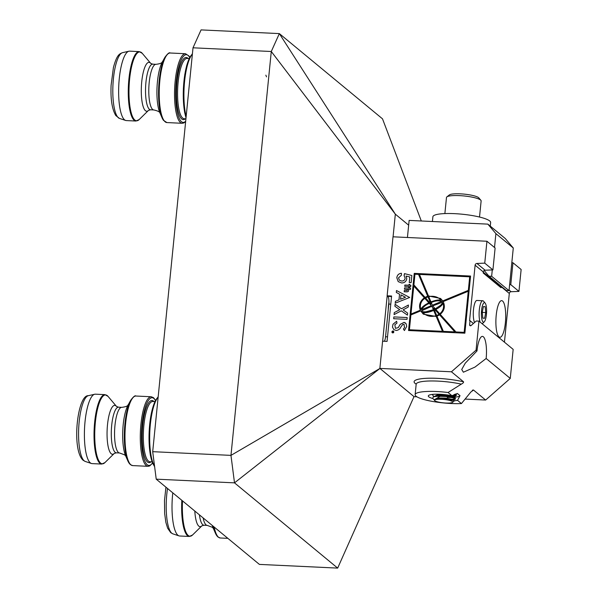 <?xml version="1.0" encoding="UTF-8"?>
<svg xmlns="http://www.w3.org/2000/svg" width="598" height="598" viewBox="0 0 598 598"><rect width="100%" height="100%" fill="white"/><g stroke="black" fill="none" stroke-linecap="round" stroke-linejoin="round"><path stroke-width="0.9" d="M193.012 47.803L201.07 29.9L279.341 33.6L271.283 51.503L193.012 47.803L152.699 451.677L230.97 455.377L271.283 51.503L395.33 214.166L393.073 236.815M421.306 220.983L382.503 118.838L279.341 33.6L395.33 214.166L408.658 225.177M259.39 564.4L337.668 568.1L234.498 482.855L156.228 479.162L259.39 564.4M156.228 479.162L152.699 451.677M414.01 396.616L337.668 568.1L414.01 396.616L379.932 368.458L234.498 482.855L230.97 455.377L379.932 368.458M388.917 302.147A13.462 3.558 92.7 0 0 388.252 309.615M387.175 295.853L382.653 341.189M90.32 462.859A34.751 9.179 92.7 0 0 91.397 463.48A34.751 9.179 92.7 0 0 92.07 463.607L101.697 464.063A34.751 9.179 -87.3 0 1 99.948 463.315A34.751 9.179 -87.3 0 1 94.372 425.529A34.751 9.179 -87.3 0 1 104.979 394.635L95.351 394.179A34.751 9.179 92.7 0 0 94.671 394.246A34.751 9.179 92.7 0 0 84.654 426.344A34.751 9.179 92.7 0 0 90.32 462.859M172.785 492.842A34.751 9.179 92.7 0 0 177.935 535.262A34.751 9.179 92.7 0 0 179.019 535.883A34.751 9.179 92.7 0 0 179.692 536.002L189.319 536.458A34.751 9.179 -87.3 0 1 187.57 535.711A34.751 9.179 -87.3 0 1 181.837 500.324M123.502 118.673A34.751 9.179 92.7 0 0 125.64 120.452A34.751 9.179 92.7 0 0 126.305 120.579L135.94 121.035A34.751 9.179 -87.3 0 1 133.13 119.122A34.751 9.179 -87.3 0 1 128.787 80.349A34.751 9.179 -87.3 0 1 139.222 51.607L129.587 51.151A34.751 9.179 92.7 0 0 128.914 51.219A34.751 9.179 92.7 0 0 119.047 81.156A34.751 9.179 92.7 0 0 123.502 118.673M266.514 76.858L265.856 75.161M453.478 397.199A15.787 2.96 -174.3 0 0 460.019 395.674L457.537 400.339L461.432 403.56L470.85 392.026L473.526 390.046L472.921 389.993M461.432 403.56A29.018 5.434 -174.3 0 1 430.904 401.131A29.018 5.434 -174.3 0 1 415.132 394.643A29.018 5.434 -174.3 0 1 448.052 392.505L451.953 395.726A15.787 2.96 -174.3 0 0 428.303 395.958A15.787 2.96 -174.3 0 0 428.803 396.81A15.787 2.96 -174.3 0 0 433.004 398.589M434.709 400.593A9.12 1.712 -174.3 0 0 446.564 403.067A9.12 1.712 -174.3 0 0 452.522 402.372A9.12 1.712 -174.3 0 0 449.681 400.458A9.12 1.712 -174.3 0 0 440.733 399.247A9.12 1.712 -174.3 0 0 434.709 400.593L434.41 400.249A9.456 1.772 5.7 0 1 434.275 399.89A9.456 1.772 5.7 0 1 434.694 399.442L435.202 399.165M454.069 400.78A15.787 2.96 -174.3 0 0 457.537 400.339M431.823 394.478A15.787 2.96 -174.3 0 0 432.623 394.74M449.016 397.184A15.787 2.96 -174.3 0 0 450.414 397.221M392.796 332.727A0.807 0.762 -50.4 0 0 393.394 331.314A0.807 0.762 -50.4 0 0 392.161 331.666A0.807 0.762 -50.4 0 0 392.796 332.727M392.968 330.986A0.979 0.927 -50.4 0 0 392.251 332.697A0.979 0.927 -50.4 0 0 393.746 332.271A0.979 0.927 -50.4 0 0 392.968 330.986M393.611 331.292A0.979 0.927 -50.4 0 0 393.11 331.172M392.168 332.316A0.979 0.927 -50.4 0 0 392.378 332.78M423.87 313.531L423.855 313.524A13.717 12.984 -50.4 0 0 423.87 313.531A13.717 12.984 -50.4 0 0 431.27 316.364A13.717 12.984 -50.4 0 0 435.92 315.751L433.677 310.429C429.215 312.306 425.589 313.008 422.808 312.545A13.717 12.984 -50.4 0 0 423.855 313.524A13.717 12.984 -50.4 0 0 431.255 316.357A13.717 12.984 -50.4 0 0 435.912 315.744L433.677 310.429M486.936 241.248L495.114 247.998L492.924 269.9L485.098 270.221A1.854 1.757 -50.4 0 0 483.281 271.948L475.111 265.198A1.854 1.757 129.6 0 1 476.927 263.464L484.754 263.142L486.936 241.248L393.006 236.808L387.123 295.801L391.593 296.017L387.063 341.398L382.593 341.181L379.872 368.413L451.438 371.792L476.068 350.159L478.968 321.119L476.285 320.991L471.067 325.566A0.927 0.882 129.6 0 1 469.609 324.856L470.708 325.768M476.068 350.159L476.995 350.929L465.259 363.188L461.723 369.474L463.375 372.21L474.991 367.075L486.152 358.494L510.266 378.414L485.636 400.047L465.438 399.09M496.22 315.183A18.336 4.844 92.7 0 0 499.935 337.287A18.336 4.844 92.7 0 0 505.377 322.748A18.336 4.844 92.7 0 0 501.662 300.644A18.336 4.844 92.7 0 0 496.22 315.183M477.152 300.48A11.631 3.072 92.7 0 0 476.942 300.443A11.631 3.072 92.7 0 0 473.489 309.659A11.631 3.072 92.7 0 0 474.573 322.486M455.437 394.06A12.117 2.272 5.7 0 1 456.431 395.099A12.117 2.272 5.7 0 1 455.848 395.704M450.937 396.444A12.117 2.272 5.7 0 1 449.061 396.452M475.111 265.198L469.572 320.67L470.021 320.692L469.609 324.856M407.126 317.545L393.865 316.91L393.686 318.719L407.014 319.354L407.186 317.568L393.865 316.91L393.693 318.734M403.388 328.99L404.562 327.704L403.994 324.37L404.547 327.697L403.388 328.99L404.427 330.53L406.707 326.448L406.109 323.75L404.076 322.352L400.212 324.348L398.223 327.644L395.413 328.339L394.852 324.699L396.967 323.122L396.631 321.261L392.998 324.228L392.467 327.069L393.843 329.64L396.287 330.477C398.56 330.133 400.129 328.893 401.004 326.755L402.903 324.34L404.203 324.497M395.413 328.339L398.223 327.644M404.383 330.507L403.396 328.997M396.28 292.415L399.554 294.171L398.986 299.875L395.42 301.332L395.203 303.193L409.682 297.46L396.496 290.523L396.28 292.415L396.496 290.523L409.697 297.468M401.288 310.811L407.432 315.131L407.634 313.098L403.097 309.876L408.24 307.036L408.412 305.032L401.497 308.755L395.099 304.262L394.897 306.266L399.718 309.719L394.261 312.605L394.067 314.608L401.288 310.811M407.208 289.253L407.245 290.606L404.308 290.471L404.181 291.749L406.76 291.869C408.688 291.727 409.144 290.867 408.113 289.297L410.467 289.41L410.594 288.131L404.584 287.847L404.457 289.126L407.642 289.439M411.858 275.521L404.442 273.622L404.069 275.543L405.13 278.16C404.801 280.141 403.643 281.09 401.639 281.015L399.412 280.26L398.507 277.838L401.43 275.215L401.43 273.286C398.746 273.555 397.199 275.043 396.803 277.749L398.216 281.628L401.557 282.936C404.42 282.959 406.154 281.568 406.775 278.773L406.057 276.052L409.809 276.994L409.256 282.533L411.147 282.622L411.858 275.521L404.442 273.622L404.173 275.626M409.802 284.424L408.98 284.379L408.905 285.231L404.861 285.037L404.719 286.307L408.778 286.494L408.703 287.302L409.51 287.339L409.593 286.539L410.736 286.591L410.863 285.313L409.72 285.253L409.802 284.416L408.98 284.379L408.897 285.216L404.846 285.029L404.734 286.307M414.242 273.383L408.539 330.522L464.863 333.183L470.566 276.044L414.242 273.383L408.554 330.522M379.872 368.413L414.07 396.668L416.896 396.803M509.623 284.693L510.774 284.648L512.964 262.754L521.135 269.504L518.944 291.398L511.118 291.719A1.854 1.757 -50.4 0 0 509.309 293.454L501.131 286.696L501.034 287.72L497.013 282.966L498.156 284.484L483.259 272.18M504.443 342.168L509.309 293.454M478.968 321.119L513.159 349.374L510.266 378.414M451.438 371.792L463.547 381.801C463.719 382.496 462.972 383.273 461.297 384.14A29.018 5.434 -174.3 0 0 431.786 380.963A29.018 5.434 -174.3 0 0 416.178 384.208L416.335 383.871M472.278 390.374A31.335 5.875 5.7 0 0 473.526 390.046L485.636 400.047M484.754 263.142L492.924 269.9M510.774 284.648L518.944 291.398M512.964 262.754L511.813 262.694M387.123 295.801L387.818 296.376A6.503 1.719 -87.3 0 1 388.805 304.076L385.546 336.749A6.503 1.719 -87.3 0 1 384.402 341.271M486.152 358.494A18.336 4.844 92.7 0 0 482.437 336.39A18.336 4.844 92.7 0 0 476.995 350.929M470.021 320.692L473.422 323.503M483.281 271.948L483.184 272.972L501.034 287.72M501.131 286.696A1.854 1.757 129.6 0 1 501.221 286.293M448.052 392.505L461.297 384.14M451.953 395.726L457.35 393.469L460.019 395.674M396.646 321.268L393.006 324.236L392.482 327.076L393.85 329.648M405.422 322.957L404.091 322.367L400.219 324.363L398.238 327.652M399.554 294.171L399.001 299.882L395.42 301.332M395.428 301.34L395.218 303.208M400.585 299.239L405.534 297.273L401.004 294.896L400.57 299.232L405.519 297.258M399.726 309.727L394.261 312.605L394.082 314.6M408.427 305.04L401.505 308.77L395.099 304.262L394.912 306.281M403.104 309.891L407.649 313.105M407.223 289.26L407.245 290.606M410.594 288.139L404.584 287.847L404.465 289.126M407.26 290.621L404.308 290.471L404.188 291.749M404.069 275.543L405.138 278.167C404.816 280.148 403.65 281.097 401.654 281.023L401.639 281.015M401.654 281.023L399.412 280.26M409.809 276.994L409.264 282.533M401.445 273.301C398.754 273.563 397.214 275.05 396.818 277.756L396.803 277.749M396.818 277.756L398.231 281.643M410.863 285.321L409.72 285.253M408.778 286.494L408.711 287.302M470.566 276.052L414.25 273.391M432.369 305.219L441.877 301.287A14.898 14.098 -50.4 0 0 431.278 302.625L432.369 305.219L441.877 301.287M421.53 309.697L431.352 305.653L429.379 303.448A14.763 13.963 -50.4 0 0 421.53 309.697L431.345 305.645L429.379 303.448M410.983 314.07L420.327 310.205C418.593 305.316 419.931 301.183 424.348 297.811L413.786 286.001L410.976 314.055L420.319 310.198C418.578 305.301 419.916 301.175 424.333 297.804L413.779 285.986M442.767 300.921L468.354 290.366L469.707 276.814L419.43 274.43L428.474 295.95L440.562 298.469L442.767 300.921L468.339 290.351L469.692 276.807M428.474 295.95L440.569 298.477M441.1 300.106A13.724 12.984 -50.4 0 0 440.053 299.135A13.724 12.984 -50.4 0 0 440.053 299.127A13.724 12.984 -50.4 0 0 428.773 296.675L430.971 301.9C435.157 300.263 438.528 299.658 441.1 300.106L441.092 300.099A13.724 12.984 -50.4 0 0 440.046 299.127L440.053 299.135M425.036 297.356L427.697 296.189L418.54 274.4L414.952 274.22L413.883 284.887L425.036 297.356L427.69 296.182L418.533 274.392M429.626 302.491L430.224 302.214L427.989 296.9A12.237 11.579 -50.4 0 0 425.567 297.954L429.611 302.476L430.231 302.222L427.989 296.9M442.468 331.329L436.226 316.469L423.339 314.174L420.656 310.908L410.886 314.944L409.406 329.76L442.468 331.329L436.211 316.462M443.35 331.367L454.831 331.912L439.575 314.847L436.974 316.192L443.35 331.367L454.816 331.905L439.567 314.84M439.709 313.771L439.717 313.786A9.015 8.529 -50.4 0 0 443.073 303.35C442.049 305.458 439.642 307.484 435.822 309.428L439.709 313.771A9.015 8.529 -50.4 0 0 443.066 303.343L443.066 303.343M420.85 309.308L420.835 309.301C421.956 307.021 424.617 304.868 428.833 302.842L424.857 298.387A9.097 8.604 -50.4 0 0 420.835 309.301C421.964 307.028 424.632 304.875 428.848 302.85L424.857 298.387M436.69 315.482L436.675 315.475A11.84 11.198 -50.4 0 0 439.037 314.256L435.06 309.801L434.417 310.108L436.675 315.475A11.84 11.198 -50.4 0 0 439.052 314.264L435.06 309.801M442.468 302.199L432.698 305.929L435.284 308.822L440.644 305.309L442.176 303.433L442.393 301.93M435.284 308.822L440.629 305.294L442.169 303.425L442.453 302.184M430.986 304.008L430.164 303.089L430.971 304.001L430.523 302.932M433.386 309.719L431.92 306.251L421.553 310.818L423.137 311.797L425.664 311.864L433.386 309.719L431.92 306.251M434.126 309.39L434.514 309.196L433.617 308.187L434.118 309.383L434.529 309.203L433.61 308.179M455.975 331.972L464.153 332.346L468.264 291.248L443.17 301.601C445.405 306.408 444.419 310.661 440.225 314.354L455.96 331.957L464.16 332.353L468.256 291.241M432.646 310.026L433.371 309.712M431.898 310.31L432.631 310.011M429.685 311.05L431.891 310.302M428.968 311.244L429.678 311.035M428.265 311.423L428.96 311.237M426.912 311.7L428.25 311.416M424.535 311.917L426.905 311.685M423.563 311.864L424.528 311.909M421.889 311.252L423.548 311.857M423.339 314.174L420.656 310.908M409.421 329.767L442.453 331.322M430.979 301.908L430.971 301.9C435.142 300.256 438.513 299.65 441.092 300.099M392.49 332.645A0.807 0.762 -50.4 0 0 392.871 332.899M393.275 332.279L392.931 331.897M392.475 332.271L393.469 331.815M393.462 331.912L392.37 331.584L392.826 331.778L392.31 332.137M486.466 307.731A9.747 2.579 92.7 0 0 485.142 303.089A9.747 2.579 92.7 0 0 482.257 306.303A9.747 2.579 92.7 0 0 481.532 317.112A9.747 2.579 92.7 0 0 484.26 321.821A9.747 2.579 92.7 0 0 486.466 307.731M480.112 322.06A11.609 3.065 -87.3 0 1 479.275 317.927A11.609 3.065 -87.3 0 1 482.758 300.742A11.609 3.065 -87.3 0 1 483.573 301.228L485.142 303.089M484.26 321.821L482.519 323.525A11.609 3.065 -87.3 0 1 482.197 323.78M482.235 312.283L482.825 318.151L484.597 318.286L485.763 312.56L485.165 306.692L483.401 306.557L482.235 312.283M483.393 306.61L485.165 306.692M482.242 312.395L485.763 312.56M407.432 237.488L409.137 220.408L487.856 224.13L505.243 238.497L513.286 247.998L509.025 290.65L506.342 290.523L488.955 276.156L491.638 276.283L492.274 269.922M484.178 270.513L488.955 276.156M494.509 247.505L495.899 233.631L487.856 224.13M494.292 281.292L495.226 281.337M495.899 233.631L513.286 247.998M491.638 276.283L509.025 290.65M490.622 222.628A29.018 5.434 -174.3 0 0 490.637 222.523A29.018 5.434 -174.3 0 0 462.583 214.256A29.018 5.434 -174.3 0 0 432.907 216.655A29.018 5.434 -174.3 0 0 432.892 216.76A29.018 5.434 -174.3 0 0 432.885 216.865M446.856 196.899L449.345 194.941A15.092 2.826 5.7 0 1 459.204 193.797A15.092 2.826 5.7 0 1 478.819 197.886L480.874 200.293A17.409 3.259 -174.3 0 0 458.232 195.576A17.409 3.259 -174.3 0 0 446.856 196.899A17.409 3.259 -174.3 0 0 446.482 197.489L444.875 213.583M479.521 217.037L481.128 200.95A17.409 3.259 -174.3 0 0 480.874 200.293M453.762 400.496L452.716 399.823L445.592 398.507L440.704 398.373L434.694 399.442L440.584 398.485L453.762 400.496L453.972 401.228L452.522 402.372M433.483 396.773A11.609 2.175 5.7 0 1 440.18 396.302L434.081 399.86L432.698 398.231L433.415 396.803L440.218 395.891L446.213 396.123L454.951 397.864L455.534 398.896L453.105 399.628M455.467 398.679L452.402 399.262M451.042 399.285L449.644 399.247M440.18 396.302L446.168 396.534L454.906 398.268L455.534 398.896M452.365 399.673L451.669 399.688M454.689 394.366L455.863 395.652L453.426 396.384M455.788 395.442L452.723 396.026M451.363 396.04L448.126 395.883M454.159 394.598L455.863 395.652M452.686 396.429L440.292 395.158M434.058 396.541L433.191 395.943L432.69 394.374M432.601 394.972L433.012 394.344M434.275 399.89L436.667 398.358L440.748 397.969L445.63 398.104L452.761 399.419L453.239 400.219M433.415 396.803L436.951 395.525L441.025 395.129L445.914 395.271L453.037 396.579L453.351 397.281M452.559 397.491L447.237 397.461M434.641 396.295L436.989 395.114L445.959 394.859L453.082 396.175L453.553 397.057M453.448 396.84L452.604 397.087M451.206 397.207L447.274 397.057M130.656 400.361L127.957 405.265A28.644 7.565 92.7 0 0 122.792 430.268A28.644 7.565 92.7 0 0 125.573 455.646L127.8 460.781A34.355 9.075 -87.3 0 1 124.459 430.343A34.355 9.075 -87.3 0 1 130.656 400.361C133.384 396.653 135.148 395.211 135.948 396.033A34.819 9.202 92.7 0 0 125.318 426.987A34.819 9.202 92.7 0 0 130.902 464.848A34.819 9.202 92.7 0 0 132.659 465.595L130.401 464.653L127.8 460.781A34.355 9.075 -87.3 0 0 130.177 464.354M116.326 452.828L119.593 452.985A22.844 6.032 -87.3 0 1 118.441 452.492A22.844 6.032 -87.3 0 1 114.771 427.66A22.844 6.032 -87.3 0 1 121.745 407.35L118.486 407.193A22.844 6.032 92.7 0 0 111.512 427.503A22.844 6.032 92.7 0 0 115.175 452.342A22.844 6.032 92.7 0 0 116.326 452.828L114.27 453.426A24.473 6.466 -87.3 0 1 111.221 453.755A24.473 6.466 -87.3 0 1 107.498 424.782A24.473 6.466 -87.3 0 1 115.997 405.915A24.473 6.466 -87.3 0 1 116.49 406.408L108.029 396.369A34.482 9.105 92.7 0 0 107.334 395.674A34.482 9.105 92.7 0 0 95.366 422.263A34.482 9.105 92.7 0 0 100.606 463.076A34.482 9.105 92.7 0 0 104.897 462.62L101.697 464.063M152.557 463.166L149.649 465.969L147.975 466.32A34.819 9.202 -87.3 0 1 146.226 465.573A34.819 9.202 -87.3 0 1 140.635 427.712A34.819 9.202 -87.3 0 1 151.264 396.751L135.948 396.033M155.435 400.496A33.892 8.955 92.7 0 0 153.821 398.447A33.892 8.955 92.7 0 0 142.055 424.587A33.892 8.955 92.7 0 0 147.205 464.706A33.892 8.955 92.7 0 0 152.483 462.979M151.077 461.813A31.103 8.215 -87.3 0 1 147.482 461.985A31.103 8.215 -87.3 0 1 142.75 425.163A31.103 8.215 -87.3 0 1 153.551 401.176A31.103 8.215 -87.3 0 1 153.925 401.527M154.904 401.572L152.834 401.475A30.177 7.968 92.7 0 0 143.625 428.303A30.177 7.968 92.7 0 0 148.461 461.118A30.177 7.968 92.7 0 0 149.986 461.761L152.056 461.865M84.198 460.849A33.002 8.716 92.7 0 0 85.222 461.439L83.107 460.251C71.386 449.778 77.344 394.785 88.332 395.689A33.002 8.716 92.7 0 0 78.816 426.172A33.002 8.716 92.7 0 0 84.198 460.849M158.141 397.162A36.508 9.643 92.7 0 0 149.859 430.889A36.508 9.643 92.7 0 0 154.553 466.119M154.568 466.223A35.581 9.396 -87.3 0 1 149.201 431.091A35.581 9.396 -87.3 0 1 158.044 397.266M212.29 525.485A28.644 7.565 92.7 0 0 213.194 528.041L215.422 533.184A34.355 9.075 -87.3 0 1 213.449 526.442M199.418 514.848A22.844 6.032 92.7 0 0 202.797 524.738A22.844 6.032 92.7 0 0 203.948 525.231L207.207 525.38A22.844 6.032 -87.3 0 1 206.056 524.895A22.844 6.032 -87.3 0 1 203.148 517.928M182.517 500.885A34.482 9.105 92.7 0 0 188.228 535.479A34.482 9.105 92.7 0 0 192.519 535.016L189.319 536.458M214.166 527.032A34.819 9.202 92.7 0 0 218.524 537.243A34.819 9.202 92.7 0 0 220.281 537.991L218.023 537.056L215.422 533.184A34.355 9.075 -87.3 0 0 217.792 536.757M203.948 525.231L201.885 525.829A24.473 6.466 -87.3 0 1 198.842 526.158A24.473 6.466 -87.3 0 1 194.806 511.036M167.515 488.484A33.002 8.716 92.7 0 0 171.813 533.252A33.002 8.716 92.7 0 0 172.844 533.842L170.729 532.654L167.642 528.191L165.87 522.398L164.652 513.57L164.487 500.571L165.938 487.183M164.891 57.333L162.193 62.237A28.644 7.565 92.7 0 0 157.035 87.241A28.644 7.565 92.7 0 0 159.816 112.618L162.036 117.754A34.355 9.075 -87.3 0 1 158.702 87.315A34.355 9.075 -87.3 0 1 164.891 57.333C167.627 53.626 169.391 52.183 170.183 53.005A34.819 9.202 92.7 0 0 159.733 81.799A34.819 9.202 92.7 0 0 164.084 120.654A34.819 9.202 92.7 0 0 166.894 122.568L163.448 120.318L162.036 117.754A34.355 9.075 -87.3 0 0 163.366 120.176M150.569 109.8L153.828 109.957A22.844 6.032 -87.3 0 1 151.982 108.701A22.844 6.032 -87.3 0 1 149.126 83.212A22.844 6.032 -87.3 0 1 155.981 64.322L152.722 64.165A22.844 6.032 92.7 0 0 145.867 83.062A22.844 6.032 92.7 0 0 148.723 108.544A22.844 6.032 92.7 0 0 150.569 109.8L148.506 110.398A24.473 6.466 -87.3 0 1 144.716 109.912A24.473 6.466 -87.3 0 1 142.018 79.31A24.473 6.466 -87.3 0 1 150.726 63.381L142.264 53.342A34.482 9.105 92.7 0 0 129.998 75.789A34.482 9.105 92.7 0 0 133.795 118.897A34.482 9.105 92.7 0 0 139.14 119.593L135.94 121.035M185.642 121.618L183.885 122.941L182.218 123.293A34.819 9.202 -87.3 0 1 179.4 121.379A34.819 9.202 -87.3 0 1 175.05 82.524A34.819 9.202 -87.3 0 1 185.5 53.723L170.183 53.005M189.671 57.468A33.892 8.955 92.7 0 0 189.088 56.556A33.892 8.955 92.7 0 0 176.769 77.471A33.892 8.955 92.7 0 0 180.417 120.542A33.892 8.955 92.7 0 0 185.679 121.207M185.32 118.785A31.103 8.215 -87.3 0 1 180.768 117.911A31.103 8.215 -87.3 0 1 177.285 79.504A31.103 8.215 -87.3 0 1 188.168 58.499M189.147 58.544L187.069 58.447A30.177 7.968 92.7 0 0 178.017 83.406A30.177 7.968 92.7 0 0 181.785 117.081A30.177 7.968 92.7 0 0 184.221 118.733L185.918 118.815M117.432 116.722A33.002 8.716 92.7 0 0 119.458 118.411L115.803 115.549C112.073 109.307 110.503 99.246 111.093 85.372L113.403 67.619C116.887 54.433 119.675 53.798 122.568 52.661A33.002 8.716 92.7 0 0 113.201 81.089A33.002 8.716 92.7 0 0 117.432 116.722M192.377 54.134A36.508 9.643 92.7 0 0 184.588 81.44A36.508 9.643 92.7 0 0 186.15 116.483M186.03 117.739A35.581 9.396 -87.3 0 1 183.907 81.762A35.581 9.396 -87.3 0 1 192.279 54.239M416.178 384.148A31.335 5.875 5.7 0 1 415.087 383.393A31.335 5.875 5.7 0 1 427.682 378.257A31.335 5.875 5.7 0 1 463.547 381.801M476.927 263.464L485.098 270.221M509.085 290.045L511.118 291.719M496.28 282.936L497.013 282.966M387.519 336.838L385.546 336.749M390.778 304.165L388.805 304.076M391.541 296.556L387.818 296.376M128.174 404.906C127.516 404.734 129.108 406.453 121.745 407.35M125.759 456.027L124.698 454.891L119.593 452.985M104.979 394.635L108.029 396.369M155.525 400.324L153.514 397.692L151.264 396.751M116.49 406.408L118.486 407.193M85.222 461.439L91.397 463.48M114.27 453.426L104.897 462.62M147.975 466.32L132.659 465.595M88.332 395.689L94.671 394.246M154.628 466.732L152.101 461.97L150.337 455.026L149.141 431.659L151.369 413.136L154.987 401.408L158.178 396.736M213.381 528.423L212.32 527.294L207.207 525.38M172.844 533.842L179.019 535.883M201.885 525.829L192.519 535.016M227.86 538.35L220.281 537.991M162.409 61.878C161.752 61.706 163.344 63.425 155.981 64.322M159.995 113L159.913 112.873C159.673 111.811 157.648 110.839 153.828 109.957M189.768 57.296L188.953 55.973L185.5 53.723M152.722 64.165L150.726 63.381M119.458 118.411L125.64 120.452M148.506 110.398L139.14 119.593M182.218 123.293L166.894 122.568M122.568 52.661L128.914 51.219M186.008 117.963L184.618 112.237L183.302 98.924L183.392 88.377L184.752 74.787L186.763 65.287L189.177 58.477L192.421 53.708M139.222 51.607L142.264 53.342M415.132 394.643L416.178 384.208M476.726 300.458L482.758 300.742M490.637 222.523L490.278 226.126M432.892 216.76L432.414 221.507M453.314 396.915L455.452 396.026M452.985 400.152L455.13 399.262M455.549 394.785L454.839 394.299M455.228 398.029L453.306 396.736"/></g></svg>
